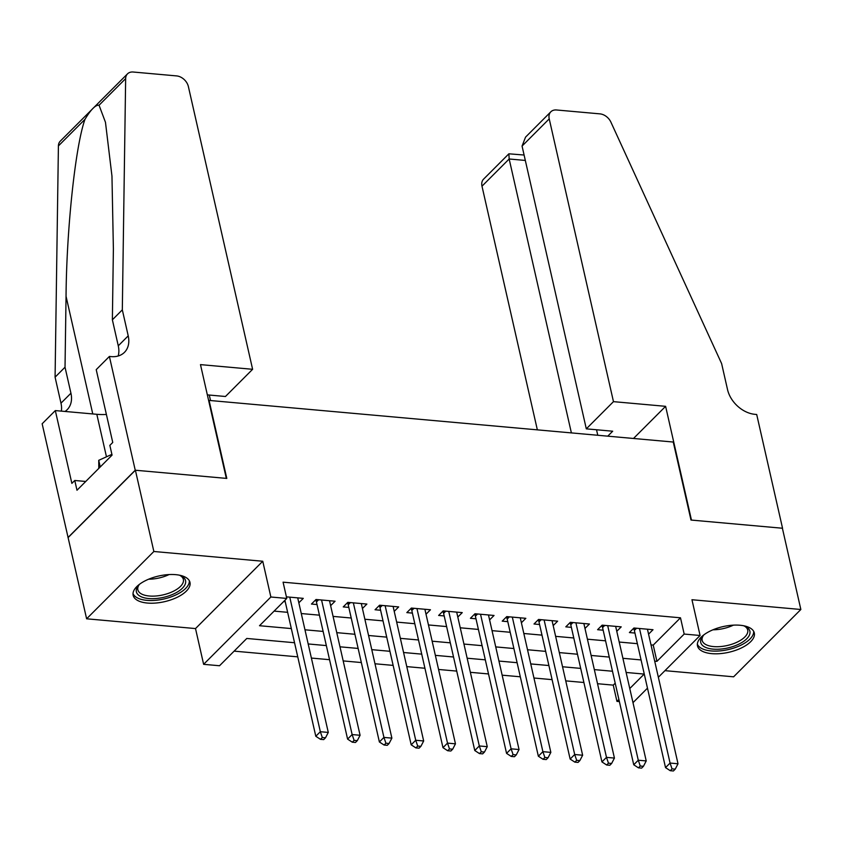 <?xml version="1.0" encoding="UTF-8"?>
<svg xmlns="http://www.w3.org/2000/svg" width="843" height="843" viewBox="0 0 843 843"><rect width="100%" height="100%" fill="white"/><g stroke="black" fill="none" stroke-linecap="round" stroke-linejoin="round"><path stroke-width="1.26" d="M147.388 603.051A29.136 13.161 167.2 0 0 177.146 597.318A29.136 13.161 167.2 0 0 189.981 582.397A29.136 13.161 167.2 0 0 175.744 574.663A29.136 13.161 167.2 0 0 145.987 580.395A29.136 13.161 167.2 0 0 133.152 595.306A29.136 13.161 167.2 0 0 147.388 603.051M711.724 653.641A29.136 13.161 167.2 0 0 741.482 647.909A29.136 13.161 167.2 0 0 754.316 632.988A29.136 13.161 167.2 0 0 740.07 625.253A29.136 13.161 167.2 0 0 710.322 630.985A29.136 13.161 167.2 0 0 697.488 645.907A29.136 13.161 167.2 0 0 711.724 653.641M294.555 642.735L246.788 638.457L219.528 665.749L203.627 664.326L270.866 597.002L286.768 598.435L259.507 625.717L291.33 628.572M109.39 356.452L135.238 470.215L226.324 478.381L200.476 364.619L252.615 369.297L188.368 86.523A11.212 8.124 45 0 0 176.619 75.912L133.226 72.024A11.212 8.124 45 0 0 127.504 73.857A11.212 8.124 45 0 0 125.649 78.61L122.319 309.855L128.22 335.862A26.154 18.968 -135 0 1 124.469 352.342A26.154 18.968 -135 0 1 111.139 356.61L109.39 356.452L96.218 369.645L112.751 442.459L109.843 445.367L112.066 455.115L76.987 490.236L74.774 480.478L71.866 483.387L55.322 410.583L42.15 423.776L86.618 618.804L195.513 628.572L203.627 664.326M664.948 670.659L733.61 676.813L800.85 609.489L691.955 599.731L700.08 635.485L658.362 677.256M619.384 701.597L616.95 701.376L618.888 699.427M597.539 683.715L613.251 685.127L616.95 701.376M234.122 651.133L297.758 656.845M311.394 658.067L329.55 659.69M343.185 660.912L361.341 662.545M374.987 663.768L393.133 665.39M406.779 666.613L424.925 668.246M438.571 669.468L456.727 671.091M470.362 672.314L488.519 673.947M502.154 675.169L520.31 676.792M533.946 678.014L552.102 679.648M565.748 680.87L583.893 682.493M68.157 537.549L135.396 470.236L153.858 551.491L86.618 618.804M135.396 470.236L226.799 478.424L209.075 400.414L673.262 442.038L690.986 520.036L782.388 528.234L800.85 609.489M298.844 602.808L303.28 598.361L286.409 596.855M330.635 605.653L335.071 601.217L315.999 599.499L311.457 604.052L317.021 604.547M362.427 608.509L366.874 604.062L347.79 602.355L343.249 606.897L348.812 607.403M394.218 611.354L398.665 606.918L379.582 605.2L375.04 609.752L380.604 610.248M426.021 614.21L430.457 609.763L411.384 608.056L406.832 612.598L412.396 613.103M457.812 617.055L462.249 612.619L443.176 610.901L438.634 615.453L444.198 615.948M489.604 619.911L494.04 615.464L474.967 613.757L470.426 618.298L475.989 618.804M521.395 622.756L525.832 618.319L506.759 616.602L502.217 621.154L507.781 621.649M553.187 625.611L557.634 621.165L538.551 619.457L534.009 623.999L539.573 624.505M584.979 628.457L589.426 624.02L570.342 622.303L565.801 626.855L571.364 627.35M616.77 631.312L621.217 626.865L602.144 625.158L597.592 629.7L603.156 630.206M613.251 685.127L615.2 683.178M651.007 644.895L653.23 645.095L680.491 617.803L283.079 582.176L286.768 598.435M274.101 611.112L287.642 612.324M301.278 613.546L319.434 615.169M333.08 616.391L351.225 618.024M364.871 619.247L383.017 620.87M396.663 622.092L414.819 623.725M428.455 624.948L446.611 626.57M460.246 627.793L478.402 629.426M492.038 630.648L510.194 632.271M523.84 633.493L541.986 635.127M555.632 636.349L573.777 637.972M587.423 639.194L605.58 640.828M619.215 642.05L637.371 643.673M648.573 634.157L653.009 629.71L633.936 628.003L629.394 632.556L634.958 633.051M283.648 601.554L285.229 601.702M195.513 628.572L262.753 561.248L153.858 551.491M262.753 561.248L270.866 597.002M680.491 617.803L684.179 634.062L700.08 635.485M629.774 688.531L644.2 674.084L626.128 672.461M612.482 671.239L594.336 669.616M580.69 668.394L562.534 666.76M548.898 665.538L530.742 663.915M517.107 662.693L498.951 661.06M485.315 659.837L467.159 658.214M453.513 656.992L435.367 655.359M421.721 654.136L403.576 652.514M389.93 651.291L371.784 649.658M358.138 648.436L339.982 646.813M326.346 645.59L308.19 643.957M647.477 688.151L632.988 702.662M654.705 661.154L656.929 661.355L684.179 634.062M304.976 629.795L323.122 631.428M336.768 632.65L354.924 634.273M368.56 635.496L386.716 637.129M400.351 638.351L418.507 639.974M432.143 641.196L450.299 642.83M463.945 644.052L482.091 645.675M495.737 646.897L513.882 648.53M527.528 649.753L545.684 651.376M559.32 652.598L577.476 654.231M591.112 655.454L609.268 657.076M622.903 658.299L641.059 659.932M653.23 645.095L656.929 661.355M636.57 628.246L634.368 630.448L665.527 767.615L670.069 763.063L639.5 628.509M672.05 768.869L670.238 770.692L673.409 770.976L675.232 769.153L672.05 768.869L670.069 763.063L678.014 763.779L647.445 629.215M634.368 630.448A3.741 2.708 45 0 0 633.862 629.215L633.43 628.509M665.527 767.615L670.238 770.692M675.232 769.153L678.014 763.779M743.484 625.727A25.216 11.391 -12.8 0 1 745.244 626.412A25.216 11.391 -12.8 0 1 747.383 638.119A25.216 11.391 -12.8 0 1 725.412 648.446A25.216 11.391 -12.8 0 1 702.82 636.043A25.216 11.391 -12.8 0 1 704.105 634.674M703.536 635.253A23.351 10.548 167.2 0 0 702.166 640.395A23.351 10.548 167.2 0 0 725.043 645.959A23.351 10.548 167.2 0 0 747.709 630.048A23.351 10.548 167.2 0 0 744.253 625.991M697.351 644.136A28.957 13.077 167.2 0 0 725.433 650.164A28.957 13.077 167.2 0 0 753.674 631.344M179.159 575.126A25.216 11.391 -12.8 0 1 180.908 575.811A25.216 11.391 -12.8 0 1 183.047 587.529A25.216 11.391 -12.8 0 1 161.087 597.856A25.216 11.391 -12.8 0 1 138.494 585.453A25.216 11.391 -12.8 0 1 139.769 584.073M139.2 584.652A23.351 10.548 167.2 0 0 137.841 589.805A23.351 10.548 167.2 0 0 160.707 595.369A23.351 10.548 167.2 0 0 183.374 579.457A23.351 10.548 167.2 0 0 179.928 575.4M133.015 593.546A28.957 13.077 167.2 0 0 161.097 599.573A28.957 13.077 167.2 0 0 189.338 580.753M111.887 454.356L98.736 460.32L98.81 468.381M100.243 466.948L98.736 460.32M613.472 401.647L549.225 118.874L522.059 146.071L586.306 428.845L613.472 401.647L665.612 406.326L691.46 520.089L782.546 528.245L756.698 414.493L754.949 414.334A26.154 18.968 45 0 1 727.53 389.582L721.619 363.586L610.89 122.109A11.212 8.124 45 0 0 599.953 113.868L556.549 109.98A11.212 8.124 45 0 0 550.837 111.803A11.212 8.124 45 0 0 549.225 118.874M633.504 438.465L665.612 406.326M607.75 436.158L612.692 431.216L586.306 428.845M571.385 432.902L509.161 158.99L481.985 186.187A11.212 8.124 -135 0 1 483.597 179.127L508.887 153.805L509.161 158.99L525.326 160.444M537.349 429.846L481.985 186.187M597.771 435.262L596.528 429.761M524.093 155.028L508.887 153.805M550.837 111.803L525.547 137.135L522.059 146.071M210.529 400.551L209.285 395.051M122.319 309.855L112.372 319.813L113.383 248.906L111.961 176.092L105.47 122.298L99.052 105.227C95.586 104.795 90.896 109.485 84.995 119.306C75.491 145.439 66.544 229.022 66.049 296.304L65.027 367.211L70.938 393.217A26.154 18.968 -135 0 1 67.177 409.698A26.154 18.968 -135 0 1 65.037 411.458M65.027 367.211L55.08 377.169L60.981 403.175A26.154 18.968 -135 0 1 61.37 411.131M118.178 355.999A26.154 18.968 -135 0 0 118.273 345.82L112.372 319.813M84.995 119.306L58.409 145.934L55.08 377.169M135.238 470.215L67.998 537.539M252.615 369.297L225.45 396.495L207.346 394.872M106.397 414.461A42.024 18.978 -12.8 0 1 96.819 414.303L55.322 410.583M58.409 145.934A11.212 8.124 -135 0 1 60.264 141.171L127.504 73.857M85.744 481.469L74.774 480.478M604.779 625.39L602.566 627.603L633.736 764.77L638.277 760.217L607.708 625.654M640.259 766.024L638.436 767.836L641.618 768.121L643.441 766.308L640.259 766.024L638.277 760.217L646.223 760.934L615.653 626.37M602.566 627.603A3.741 2.708 45 0 0 602.06 626.37L601.639 625.654M633.736 764.77L638.436 767.836M643.441 766.308L646.223 760.934M572.987 622.545L570.774 624.747L601.944 761.914L606.486 757.362L575.906 622.808M608.467 763.168L606.644 764.991L609.826 765.275L611.639 763.452L608.467 763.168L606.486 757.362L614.431 758.078L583.862 623.514M570.774 624.747A3.741 2.708 45 0 0 570.268 623.514L569.847 622.808M601.944 761.914L606.644 764.991M611.639 763.452L614.431 758.078M541.195 619.689L538.983 621.902L570.142 759.069L574.694 754.517L544.114 619.953M576.675 760.323L574.852 762.135L578.035 762.42L579.847 760.607L576.675 760.323L574.694 754.517L582.639 755.233L552.07 620.669M538.983 621.902A3.741 2.708 45 0 0 538.477 620.669L538.055 619.953M570.142 759.069L574.852 762.135M579.847 760.607L582.639 755.233M509.393 616.844L507.191 619.047L538.35 756.213L542.892 751.661L512.323 617.108M544.873 757.467L543.061 759.29L546.243 759.575L548.055 757.752L544.873 757.467L542.892 751.661L550.848 752.377L520.268 617.814M507.191 619.047A3.741 2.708 45 0 0 506.685 617.814L506.253 617.108M538.35 756.213L543.061 759.29M548.055 757.752L550.848 752.377M477.602 613.989L475.399 616.201L506.559 753.368L511.1 748.816L480.531 614.252M513.081 754.622L511.269 756.434L514.441 756.719L516.264 754.906L513.081 754.622L511.1 748.816L519.046 749.532L488.476 614.968M475.399 616.201A3.741 2.708 45 0 0 474.894 614.968L474.461 614.252M506.559 753.368L511.269 756.434M516.264 754.906L519.046 749.532M445.81 611.143L443.608 613.346L474.767 750.512L479.309 745.96L448.739 611.407M481.29 751.766L479.477 753.589L482.649 753.874L484.472 752.051L481.29 751.766L479.309 745.96L487.254 746.677L456.685 612.113M443.608 613.346A3.741 2.708 45 0 0 443.102 612.113L442.67 611.407M474.767 750.512L479.477 753.589M484.472 752.051L487.254 746.677M414.018 608.288L411.805 610.501L442.975 747.667L447.517 743.115L416.948 608.551M449.498 748.921L447.675 750.734L450.857 751.018L452.68 749.206L449.498 748.921L447.517 743.115L455.462 743.832L424.893 609.268M411.805 610.501A3.741 2.708 45 0 0 411.3 609.268L410.878 608.551M442.975 747.667L447.675 750.734M452.68 749.206L455.462 743.832M382.227 605.443L380.014 607.645L411.184 744.812L415.725 740.259L385.146 605.706M417.706 746.066L415.884 747.889L419.066 748.173L420.878 746.35L417.706 746.066L415.725 740.259L423.671 740.976L393.101 606.412M380.014 607.645A3.741 2.708 45 0 0 379.508 606.412L379.087 605.706M411.184 744.812L415.884 747.889M420.878 746.35L423.671 740.976M350.435 602.587L348.222 604.8L379.382 741.966L383.934 737.414L353.354 602.85M385.915 743.22L384.092 745.033L387.274 745.317L389.087 743.505L385.915 743.22L383.934 737.414L391.879 738.131L361.31 603.567M348.222 604.8A3.741 2.708 45 0 0 347.716 603.567L347.295 602.85M379.382 741.966L384.092 745.033M389.087 743.505L391.879 738.131M318.633 599.742L316.431 601.955L347.59 739.111L352.132 734.559L321.562 600.005M354.113 740.365L352.3 742.188L355.483 742.472L357.295 740.649L354.113 740.365L352.132 734.559L360.087 735.275L329.508 600.711M316.431 601.955A3.741 2.708 45 0 0 315.925 600.711L315.503 600.005M347.59 739.111L352.3 742.188M357.295 740.649L360.087 735.275M284.902 600.29L315.798 736.266L320.34 731.713L289.771 597.15M322.321 737.52L320.509 739.332L323.691 739.617L325.503 737.804L322.321 737.52L320.34 731.713L328.285 732.43L297.716 597.866M315.798 736.266L320.509 739.332M325.503 737.804L328.285 732.43M634.979 628.098L633.862 629.215M733.399 625.148A23.351 10.548 -12.8 0 1 721.186 629.026A23.351 10.548 -12.8 0 1 712.957 629.795M722.293 626.77A22.582 10.2 167.2 0 0 723.673 626.465M169.074 574.557A23.351 10.548 -12.8 0 1 156.861 578.435A23.351 10.548 -12.8 0 1 148.621 579.204M157.957 576.18A22.582 10.2 167.2 0 0 159.348 575.864M70.938 393.217L60.981 403.175M118.273 345.82L128.22 335.862M125.649 78.61L99.052 105.227M66.049 296.304L92.772 413.945M106.471 456.811L96.819 414.303M603.188 625.253L602.06 626.37M571.385 622.397L570.268 623.514M539.594 619.552L538.477 620.669M507.802 616.697L506.685 617.814M476.01 613.852L474.894 614.968M444.219 610.996L443.102 612.113M412.427 608.151L411.3 609.268M380.625 605.295L379.508 606.412M348.833 602.45L347.716 603.567M317.042 599.594L315.925 600.711"/></g></svg>
